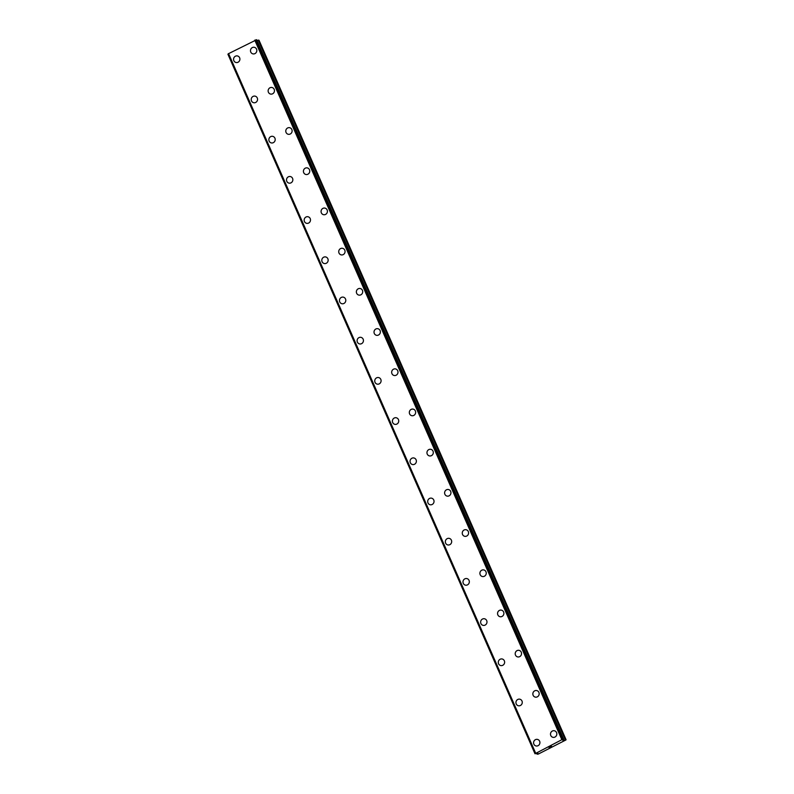 <?xml version="1.0" encoding="UTF-8"?>
<svg xmlns="http://www.w3.org/2000/svg" width="794" height="794" viewBox="0 0 794 794"><rect width="100%" height="100%" fill="white"/><g stroke="black" fill="none" stroke-linecap="round" stroke-linejoin="round"><path stroke-width="1.19" d="M536.079 745.973A3.365 3.166 101.5 0 1 534.283 740.643A3.365 3.166 101.5 0 1 539.632 741.209A3.365 3.166 101.5 0 1 536.079 745.973A3.365 3.166 101.5 0 1 534.283 740.633A3.365 3.166 101.5 0 1 537.419 739.383M518.432 705.767A3.365 3.166 101.5 0 1 516.636 700.437A3.365 3.166 101.5 0 1 521.986 701.003A3.365 3.166 101.5 0 1 518.432 705.767A3.365 3.166 101.5 0 1 516.626 700.437A3.365 3.166 101.5 0 1 519.772 699.177M500.786 665.571A3.365 3.166 101.5 0 1 498.979 660.231A3.365 3.166 101.5 0 1 504.339 660.797A3.365 3.166 101.5 0 1 500.786 665.571A3.365 3.166 101.5 0 1 498.979 660.231A3.365 3.166 101.5 0 1 502.126 658.97M483.129 625.364A3.365 3.166 101.5 0 1 481.333 620.025A3.365 3.166 101.5 0 1 486.692 620.59A3.365 3.166 101.5 0 1 483.129 625.364A3.365 3.166 101.5 0 1 481.333 620.025A3.365 3.166 101.5 0 1 484.479 618.774M465.483 585.158A3.365 3.166 101.5 0 1 463.686 579.828A3.365 3.166 101.5 0 1 469.046 580.394A3.365 3.166 101.5 0 1 465.483 585.158A3.365 3.166 101.5 0 1 463.686 579.828A3.365 3.166 101.5 0 1 466.832 578.568M447.836 544.952A3.365 3.166 101.5 0 1 446.039 539.622A3.365 3.166 101.5 0 1 451.399 540.188A3.365 3.166 101.5 0 1 447.836 544.952A3.365 3.166 101.5 0 1 446.039 539.622A3.365 3.166 101.5 0 1 449.186 538.362M430.189 504.756A3.365 3.166 101.5 0 1 428.393 499.416A3.365 3.166 101.5 0 1 433.742 499.982A3.365 3.166 101.5 0 1 430.189 504.756A3.365 3.166 101.5 0 1 428.393 499.416A3.365 3.166 101.5 0 1 431.539 498.166M412.543 464.55A3.365 3.166 101.5 0 1 410.746 459.22A3.365 3.166 101.5 0 1 416.096 459.786A3.365 3.166 101.5 0 1 412.543 464.55A3.365 3.166 101.5 0 1 410.746 459.22A3.365 3.166 101.5 0 1 413.892 457.959M394.896 424.343A3.365 3.166 101.5 0 1 393.099 419.014A3.365 3.166 101.5 0 1 398.449 419.579A3.365 3.166 101.5 0 1 394.896 424.343A3.365 3.166 101.5 0 1 393.09 419.014A3.365 3.166 101.5 0 1 396.236 417.753M377.249 384.147A3.365 3.166 101.5 0 1 375.453 378.807A3.365 3.166 101.5 0 1 380.802 379.373A3.365 3.166 101.5 0 1 377.249 384.147A3.365 3.166 101.5 0 1 375.443 378.807A3.365 3.166 101.5 0 1 378.589 377.557M359.603 343.941A3.365 3.166 101.5 0 1 357.796 338.611A3.365 3.166 101.5 0 1 363.156 339.177A3.365 3.166 101.5 0 1 359.603 343.941A3.365 3.166 101.5 0 1 357.796 338.601A3.365 3.166 101.5 0 1 360.942 337.351M341.946 303.735A3.365 3.166 101.5 0 1 340.15 298.405A3.365 3.166 101.5 0 1 345.509 298.971A3.365 3.166 101.5 0 1 341.946 303.735A3.365 3.166 101.5 0 1 340.15 298.405A3.365 3.166 101.5 0 1 343.296 297.145M324.299 263.539A3.365 3.166 101.5 0 1 322.503 258.199A3.365 3.166 101.5 0 1 327.862 258.765A3.365 3.166 101.5 0 1 324.299 263.539A3.365 3.166 101.5 0 1 322.503 258.199A3.365 3.166 101.5 0 1 325.649 256.948M306.653 223.332A3.365 3.166 101.5 0 1 304.856 218.003A3.365 3.166 101.5 0 1 310.206 218.568A3.365 3.166 101.5 0 1 306.653 223.332A3.365 3.166 101.5 0 1 304.856 217.993A3.365 3.166 101.5 0 1 308.003 216.742M289.006 183.126A3.365 3.166 101.5 0 1 287.21 177.796A3.365 3.166 101.5 0 1 292.559 178.362A3.365 3.166 101.5 0 1 289.006 183.126A3.365 3.166 101.5 0 1 287.21 177.796A3.365 3.166 101.5 0 1 290.356 176.536M271.359 142.93A3.365 3.166 101.5 0 1 269.563 137.59A3.365 3.166 101.5 0 1 274.913 138.156A3.365 3.166 101.5 0 1 271.359 142.93A3.365 3.166 101.5 0 1 269.563 137.59A3.365 3.166 101.5 0 1 272.699 136.33M253.713 102.724A3.365 3.166 101.5 0 1 251.916 97.384A3.365 3.166 101.5 0 1 257.266 97.95A3.365 3.166 101.5 0 1 253.713 102.724A3.365 3.166 101.5 0 1 251.906 97.384A3.365 3.166 101.5 0 1 255.053 96.134M236.066 62.518A3.365 3.166 101.5 0 1 234.27 57.188A3.365 3.166 101.5 0 1 239.619 57.754A3.365 3.166 101.5 0 1 236.066 62.518A3.365 3.166 101.5 0 1 234.26 57.188A3.365 3.166 101.5 0 1 237.406 55.927M552.991 737.338A3.365 3.166 101.5 0 1 551.195 731.999A3.365 3.166 101.5 0 1 556.544 732.564A3.365 3.166 101.5 0 1 552.991 737.338A3.365 3.166 101.5 0 1 551.195 731.999A3.365 3.166 101.5 0 1 554.341 730.748M535.345 697.132A3.365 3.166 101.5 0 1 533.548 691.802A3.365 3.166 101.5 0 1 538.898 692.368A3.365 3.166 101.5 0 1 535.345 697.132A3.365 3.166 101.5 0 1 533.548 691.792A3.365 3.166 101.5 0 1 536.694 690.542M517.698 656.926A3.365 3.166 101.5 0 1 515.901 651.596A3.365 3.166 101.5 0 1 521.251 652.162A3.365 3.166 101.5 0 1 517.698 656.926A3.365 3.166 101.5 0 1 515.901 651.596A3.365 3.166 101.5 0 1 519.048 650.336M500.051 616.72A3.365 3.166 101.5 0 1 498.255 611.39A3.365 3.166 101.5 0 1 503.604 611.956A3.365 3.166 101.5 0 1 500.051 616.72A3.365 3.166 101.5 0 1 498.245 611.39A3.365 3.166 101.5 0 1 501.391 610.129M482.405 576.523A3.365 3.166 101.5 0 1 480.608 571.184A3.365 3.166 101.5 0 1 485.958 571.749A3.365 3.166 101.5 0 1 482.405 576.523A3.365 3.166 101.5 0 1 480.598 571.184A3.365 3.166 101.5 0 1 483.745 569.933M464.758 536.317A3.365 3.166 101.5 0 1 462.952 530.988A3.365 3.166 101.5 0 1 468.311 531.553A3.365 3.166 101.5 0 1 464.758 536.317A3.365 3.166 101.5 0 1 462.952 530.988A3.365 3.166 101.5 0 1 466.098 529.727M447.101 496.111A3.365 3.166 101.5 0 1 445.305 490.781A3.365 3.166 101.5 0 1 450.664 491.347A3.365 3.166 101.5 0 1 447.101 496.111A3.365 3.166 101.5 0 1 445.305 490.781A3.365 3.166 101.5 0 1 448.451 489.521M429.455 455.915A3.365 3.166 101.5 0 1 427.658 450.575A3.365 3.166 101.5 0 1 433.018 451.141A3.365 3.166 101.5 0 1 429.455 455.915A3.365 3.166 101.5 0 1 427.658 450.575A3.365 3.166 101.5 0 1 430.805 449.325M411.808 415.709A3.365 3.166 101.5 0 1 410.012 410.379A3.365 3.166 101.5 0 1 415.361 410.945A3.365 3.166 101.5 0 1 411.808 415.709A3.365 3.166 101.5 0 1 410.012 410.379A3.365 3.166 101.5 0 1 413.158 409.118M394.161 375.502A3.365 3.166 101.5 0 1 392.365 370.173A3.365 3.166 101.5 0 1 397.715 370.738A3.365 3.166 101.5 0 1 394.161 375.502A3.365 3.166 101.5 0 1 392.365 370.173A3.365 3.166 101.5 0 1 395.511 368.912M376.515 335.306A3.365 3.166 101.5 0 1 374.718 329.967A3.365 3.166 101.5 0 1 380.068 330.532A3.365 3.166 101.5 0 1 376.515 335.306A3.365 3.166 101.5 0 1 374.718 329.967A3.365 3.166 101.5 0 1 377.855 328.716M358.868 295.1A3.365 3.166 101.5 0 1 357.072 289.77A3.365 3.166 101.5 0 1 362.421 290.336A3.365 3.166 101.5 0 1 358.868 295.1A3.365 3.166 101.5 0 1 357.062 289.76A3.365 3.166 101.5 0 1 360.208 288.51M341.222 254.894A3.365 3.166 101.5 0 1 339.425 249.564A3.365 3.166 101.5 0 1 344.775 250.13A3.365 3.166 101.5 0 1 341.222 254.894A3.365 3.166 101.5 0 1 339.415 249.564A3.365 3.166 101.5 0 1 342.561 248.304M323.575 214.698A3.365 3.166 101.5 0 1 321.769 209.358A3.365 3.166 101.5 0 1 327.128 209.924A3.365 3.166 101.5 0 1 323.575 214.698A3.365 3.166 101.5 0 1 321.769 209.358A3.365 3.166 101.5 0 1 324.915 208.107M305.918 174.491A3.365 3.166 101.5 0 1 304.122 169.162A3.365 3.166 101.5 0 1 309.481 169.727A3.365 3.166 101.5 0 1 305.918 174.491A3.365 3.166 101.5 0 1 304.122 169.152A3.365 3.166 101.5 0 1 307.268 167.901M288.272 134.285A3.365 3.166 101.5 0 1 286.475 128.956A3.365 3.166 101.5 0 1 291.835 129.521A3.365 3.166 101.5 0 1 288.272 134.285A3.365 3.166 101.5 0 1 286.475 128.956A3.365 3.166 101.5 0 1 289.621 127.695M270.625 94.079A3.365 3.166 101.5 0 1 268.829 88.749A3.365 3.166 101.5 0 1 274.178 89.315A3.365 3.166 101.5 0 1 270.625 94.079A3.365 3.166 101.5 0 1 268.829 88.749A3.365 3.166 101.5 0 1 271.975 87.489M252.978 53.883A3.365 3.166 101.5 0 1 251.182 48.543A3.365 3.166 101.5 0 1 256.531 49.109A3.365 3.166 101.5 0 1 252.978 53.883A3.365 3.166 101.5 0 1 251.182 48.543A3.365 3.166 101.5 0 1 254.328 47.293M228.414 53.774L227.908 54.22L534.987 753.754L561.854 739.7L563.68 739.283L562.857 740.375L565.854 739.998L538.173 754.131L537.022 754.161L537.856 753.079L534.997 753.764L227.908 54.22M563.661 739.274L256.601 39.75L228.394 53.734L535.464 753.258L228.394 53.724M256.948 40.544L258.199 40.157L565.278 739.69M566.092 739.77L259.013 40.236L258.199 40.157M548.962 747.253L549.726 747.075M549.269 747.313L550.421 746.946L548.813 747.303L549.815 746.817M548.813 747.303L550.411 746.936M550.659 746.449L551.592 746.34M228.543 53.565L535.622 753.099M254.785 40.166L561.854 739.7M536.694 753.377L537.022 754.131L536.675 753.377M536.734 753.367L537.052 754.101M228.017 54.121L535.087 753.655M228.414 53.694L535.484 753.228M255.082 40.067L562.152 739.601M255.192 40.047L562.271 739.581M256.115 39.769L563.194 739.303M256.373 39.7L563.452 739.234M258.417 40.117L565.497 739.651M256.601 39.75L563.68 739.283"/></g></svg>
